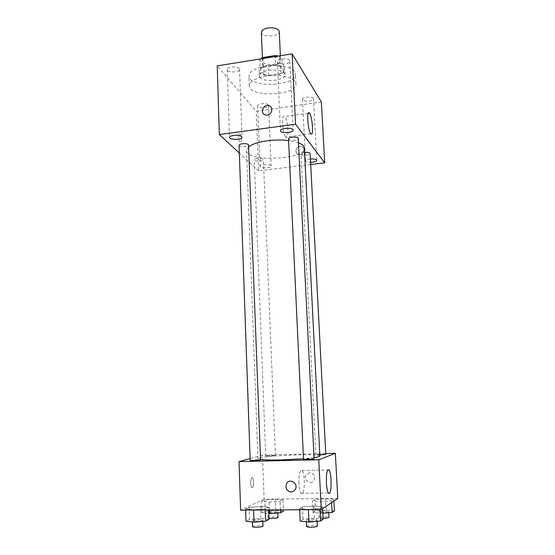 <?xml version="1.0" encoding="UTF-8"?>
<svg xmlns="http://www.w3.org/2000/svg" width="555" height="555" viewBox="0 0 555 555"><rect width="100%" height="100%" fill="white"/><g stroke="black" fill="none" stroke-linecap="round" stroke-linejoin="round"><path stroke-width="0.42" stroke-dasharray="2.77 2.08" d="M261.377 32.322C261.218 37.705 279.887 36.887 279.255 31.538M269.064 57.103C264.922 57.9 262.758 59.239 262.57 61.126C262.39 66.128 281.191 65.303 280.573 60.342C279.505 57.567 275.668 56.492 269.064 57.103M263.597 64.97L264 74.564L268.53 75.431L281.101 73.489L283.674 71.519L280.185 66.288L279.741 56.492L283.23 61.869L280.657 63.894L268.12 65.872L263.597 64.97L259.816 59.683L260.413 58.948M279.741 56.492L278.339 56.076M264 74.564L260.212 69.417L259.816 59.683M262.342 58.643L262.709 67.384L275.571 65.365L275.183 56.582M262.709 67.384L260.212 69.417M280.185 66.288L275.571 65.365M259.664 72.393L259.109 70.936C258.11 64.075 285.277 62.888 284.881 69.812C285.742 75.841 263.25 78.102 259.664 72.393M259.858 77.235C263.452 82.868 285.964 80.621 285.11 74.675C283.598 70.873 278.097 69.403 268.606 70.27C262.668 71.373 259.567 73.218 259.303 75.799L259.858 77.235M283.674 71.519L283.23 61.869M268.53 75.431L268.12 65.872M281.101 73.489L280.657 63.894M265.637 66.1C254.96 68.119 249.403 71.435 248.966 76.042C248.633 88.432 296.842 86.323 295.426 74.016C295.683 68.05 279.866 63.665 265.637 66.1M266.06 76.118C255.355 78.095 249.778 81.328 249.341 85.81C248.994 97.853 297.307 95.744 295.912 83.777C296.176 77.978 280.324 73.732 266.06 76.118M313.346 98.395C312.201 96.064 302.003 97.097 302.433 99.498C302.322 102.203 313.88 101.496 313.485 98.818L313.346 98.395M289.613 60.564C288.135 57.637 276.848 58.795 277.333 61.813C277.209 65.261 290.258 64.602 289.814 61.182L289.613 60.564M239.26 68.529C237.45 65.816 226.842 66.739 227.279 69.562C227.113 72.885 239.968 72.608 239.573 69.299L239.26 68.529M268.322 104.888C266.899 102.71 257.256 103.577 257.652 105.838C257.513 108.461 268.897 108.024 268.537 105.422L268.322 104.888M321.366 101.981L256.285 111.264L217.22 65.872M310.516 159.001C307.414 159.354 305.75 160.006 305.541 160.971C305.861 161.9 307.581 162.365 310.689 162.351M270.902 165.626C269.473 163.885 259.691 164.662 260.073 166.486C259.906 168.602 271.457 168.144 271.118 166.049L270.902 165.626M285.728 136.877C282.391 133.373 281.205 112.825 284.542 116.564C287.948 119.394 289.384 140.824 285.908 137.071L285.728 136.877M310.8 164.502L258.644 170.871L256.285 111.264M258.644 170.871L239.337 153.048M241.335 139.367C241.349 141.775 240.96 142.781 240.169 142.392C238.373 141.227 237.831 131.944 239.649 133.547C240.572 134.56 241.134 136.495 241.335 139.367C241.356 141.775 240.967 142.781 240.169 142.392C238.379 141.227 237.838 131.944 239.656 133.547C240.579 134.56 241.134 136.495 241.335 139.367M267.337 115.052L266.088 115.065M299.818 146.381C295.156 146.763 294.538 154.144 299.145 154.561C304.189 155.469 306.173 147.137 301.094 146.416L299.818 146.381C295.156 146.763 294.538 154.144 299.145 154.561C304.189 155.462 306.173 147.137 301.094 146.416L299.818 146.381M304.563 152.445L304.522 152.452C302.288 152.785 301.108 153.319 300.99 154.047C300.872 155.899 310.543 155.358 310.238 153.534M239.066 145.368C238.921 147.387 249.049 147.082 248.751 145.077M257.478 158.404C255.432 158.702 254.363 159.188 254.259 159.854C254.121 161.651 263.646 161.297 263.361 159.521C262.82 158.515 260.857 158.14 257.478 158.404M288.524 138.958C289.079 140.096 291.125 140.519 294.656 140.221C296.994 139.86 298.229 139.27 298.354 138.445M248.813 146.749L246.538 150.516C246.08 162.414 305.833 159.805 304.341 147.991M298.569 142.857L288.6 140.575M260.545 459.554L257.929 458.763C256.889 455.891 320.644 453.102 319.86 456.057M314.026 457.639L303.495 458.77M314.081 458.728L310.002 458.513L303.509 459.172M269.217 456.21L265.706 456.043C265.47 455.62 275.634 455.156 275.433 455.606L269.217 456.21M250.18 460.449C249.923 459.963 260.781 459.457 260.559 459.963M319.805 454.961L315.885 454.774C315.635 454.337 325.986 453.914 325.785 454.372M325.743 453.567L262.446 455.156L250.111 458.555M337.78 498.411L264.118 499.16L262.446 455.156M264.118 499.16L240.613 510.128M250.687 483.19C250.798 485.389 251.158 486.846 251.776 487.54C253.6 489.489 254.363 479.222 252.518 477.744C251.353 477.328 250.742 479.145 250.687 483.19C250.798 485.389 251.165 486.846 251.783 487.54C253.607 489.489 254.37 479.222 252.525 477.744C251.359 477.328 250.749 479.145 250.687 483.19M333.791 499.333L325.494 498.695L314.921 499.521L312.409 501.019L320.728 501.699L331.529 500.846L333.791 499.333L325.494 498.695L314.921 499.521L312.409 501.019L320.728 501.699L331.529 500.846L333.791 499.333L333.881 501.054M268.551 507.221L260.517 506.465L249.174 507.367L245.594 509.06L253.607 509.858L265.221 508.921L268.551 507.221L260.517 506.465L249.174 507.367L245.594 509.06L253.607 509.858L265.221 508.921L268.551 507.221L268.655 509.948M283.008 499.833L275.342 499.202L264.763 500.013L261.62 501.498L269.279 502.171L280.095 501.325L283.008 499.833L275.342 499.202L264.763 500.013L261.62 501.498L269.279 502.171L280.095 501.325L283.008 499.833L283.425 509.851M322.566 506.826L313.825 506.056L302.475 506.972L299.617 508.685L308.372 509.497L319.985 508.546L322.566 506.826L313.825 506.056L302.475 506.972L299.617 508.685L308.372 509.497L319.985 508.546L322.566 506.826L322.663 508.664M309.801 472.742L306.062 475.018C302.829 480.255 311.376 485.729 314.095 480.131C315.289 476.017 313.859 473.547 309.801 472.742L306.062 475.018C302.829 480.255 311.376 485.729 314.095 480.131C315.289 476.017 313.859 473.547 309.801 472.742M286.588 483.634C289.62 477.723 298.694 483.551 295.371 489.309L295.371 489.309M298.909 483.134C298.861 473.727 299.929 469.516 302.114 470.508C305.611 473.914 304.646 497.773 301.122 493.27C299.943 491.654 299.2 488.275 298.909 483.134M323.19 519.133L314.414 518.238L303.044 519.202L300.179 521.103M310.509 520.972C307.942 520.951 306.561 520.736 306.374 520.333C306.082 519.286 317.273 518.842 317.085 519.91C316.579 520.521 314.387 520.874 310.509 520.972M314.414 518.238L313.825 506.056M303.044 519.202L302.475 506.972M299.665 509.747L299.617 508.685M320.034 509.615L319.985 508.546M306.665 526.542C306.367 525.439 317.578 524.995 317.391 526.112M334.401 510.836L326.076 510.073L315.476 510.947L312.971 512.612L322.892 513.278M322.656 512.466L318.716 511.911C318.438 510.995 328.914 510.6 328.74 511.53C328.276 512.057 326.25 512.369 322.656 512.466M326.076 510.073L325.494 498.695M315.476 510.947L314.921 499.521M312.971 512.612L312.409 501.019M321.31 513.41L320.728 501.699M331.626 502.587L331.529 500.846M323.142 518.294L319 517.704C318.723 516.74 329.212 516.344 329.039 517.322M269.015 519.313L260.961 518.432L249.59 519.376L246.004 521.249M256.008 521.117L252.296 520.541C252.025 519.535 263.014 518.987 262.813 520.021C262.231 520.639 259.962 521.006 256.008 521.117M260.961 518.432L260.517 506.465M249.59 519.376L249.174 507.367M245.629 510.094L245.594 509.06M265.262 509.969L265.221 508.921M252.511 526.639C252.234 525.578 263.243 525.023 263.042 526.112M283.48 511.141L275.793 510.392L265.193 511.252L262.043 512.889L268.793 513.583M271.444 512.744L267.878 512.244C267.621 511.363 277.909 510.884 277.722 511.786C277.202 512.321 275.107 512.647 271.444 512.744M275.793 510.392L275.342 499.202M265.193 511.252L264.763 500.013M262.043 512.889L261.62 501.498M269.584 509.941L269.279 502.171M280.448 509.872L280.095 501.325M268.981 518.314L268.1 517.94C267.843 517.01 278.138 516.525 277.958 517.475M262.425 57.581L262.57 61.126M280.365 55.75L280.573 60.342M285.11 74.675L284.881 69.812M259.303 75.799L259.109 70.936M295.912 83.777L295.426 74.016M249.341 85.81L248.966 76.042M302.433 99.498L305.541 160.971M313.485 98.818L316.752 160.319M277.333 61.813L280.442 130.751M289.814 61.182L293.123 130.127M227.279 69.562L229.527 137.474M239.573 69.299L242.015 137.147M257.652 105.838L260.073 166.486M268.537 105.422L271.118 166.049M308.268 113.255L284.542 116.564M310.835 133.769L285.908 137.071M257.929 458.763L246.538 150.516M275.433 455.606L263.361 159.521M265.706 456.043L254.259 159.854M315.885 454.774L300.99 154.047M301.122 493.27L328.442 492.944M302.114 470.508L327.734 470.009M317.155 521.346L317.085 519.91M306.443 521.776L306.374 520.333M328.803 512.785L328.74 511.53M319 517.704L318.716 511.911M262.869 521.429L262.813 520.021M252.345 521.977L252.296 520.541M277.771 513.014L277.722 511.786M268.1 517.94L267.878 512.244"/><path stroke-width="0.83" d="M280.365 55.75L279.255 31.538C278.187 28.548 274.371 27.368 267.815 28.014C263.694 28.853 261.551 30.289 261.377 32.322L262.425 57.581M262.342 58.643L262.3 57.602L260.413 58.948M262.3 57.602L275.134 55.542L278.339 56.076M275.183 56.582L275.134 55.542M239.337 153.048L219.336 134.581L217.22 65.872L292.138 53.863L321.366 101.981L324.703 162.802L310.8 164.502M310.689 162.351C314.359 162.122 316.378 161.443 316.752 160.319L316.614 159.979C315.684 159.132 313.651 158.806 310.516 159.001M292.922 129.634C291.451 127.275 279.97 128.316 280.442 130.751C280.282 133.547 293.539 132.895 293.123 130.127L292.922 129.634M241.702 136.53C239.885 134.352 229.104 135.191 229.527 137.474C229.34 140.165 242.396 139.825 242.015 137.147L241.702 136.53M219.336 134.581L295.551 124.188L292.138 53.863M295.551 124.188L324.703 162.802M310.675 133.568C307.713 129.981 306.429 109.266 309.392 113.095C312.403 116.009 313.915 137.605 310.835 133.769L310.675 133.568M267.33 115.052L266.088 115.065C259.906 114.517 262.411 104.347 268.405 105.603C273.539 106.22 272.602 114.552 267.33 115.052C272.602 114.559 273.539 106.22 268.405 105.603L268.405 105.603C262.411 104.347 259.906 114.517 266.088 115.065M319.805 454.961L325.785 454.372L310.113 153.229C309.204 152.452 307.359 152.188 304.563 152.445M248.522 144.626C247.35 143.773 245.31 143.488 242.403 143.766C240.28 144.092 239.17 144.626 239.066 145.368L250.18 460.449L253.829 460.65L260.559 459.963L248.522 144.626M298.208 138.084C297.098 136.308 288.163 137.12 288.524 138.958L303.509 459.172C303.266 459.7 314.38 459.235 314.081 458.728L298.208 138.084M288.6 140.575C281.78 139.777 274.69 139.839 267.344 140.769C258.637 142.004 252.463 143.995 248.813 146.749M314.026 457.639C317.904 457.07 319.846 456.543 319.86 456.057L304.341 147.991C304.202 146.041 302.281 144.328 298.569 142.857M303.495 458.77L280.705 459.949C271.305 460.15 264.589 460.019 260.545 459.554M250.111 458.555L239.018 461.614L318.771 459.769L335.352 453.324L325.743 453.567M335.352 453.324L337.78 498.411L321.269 509.608L240.613 510.128L239.018 461.614M321.269 509.608L318.771 459.769M326.382 482.711C326.222 473.214 327.11 468.975 329.032 469.981C332.133 473.429 331.578 497.488 328.442 492.944C327.388 491.307 326.701 487.894 326.382 482.711M295.371 489.309C294.421 490.974 293.019 491.848 291.174 491.938C286.671 490.967 285.138 488.199 286.588 483.634C289.62 477.723 298.694 483.551 295.371 489.309C294.421 490.974 293.019 491.848 291.174 491.938C286.671 490.96 285.145 488.192 286.588 483.634L286.588 483.634M299.665 509.747L300.179 521.103L308.969 522.047L320.603 521.048L323.19 519.133L322.663 508.664M308.969 522.047L308.379 509.691M320.603 521.048L320.034 509.615M317.155 521.346L317.391 526.112C316.884 526.757 314.692 527.125 310.807 527.215C308.24 527.188 306.859 526.966 306.665 526.542L306.443 521.776M322.892 513.278L332.14 512.501L334.401 510.836L333.881 501.054M332.14 512.501L331.626 502.587M328.803 512.785L329.039 517.322C328.615 517.864 326.652 518.19 323.142 518.294M245.629 510.094L246.004 521.249L254.051 522.179L265.692 521.194L269.015 519.313L268.655 509.948M254.051 522.179L253.614 510.045M265.692 521.194L265.262 509.969M262.869 521.429L263.042 526.112C262.459 526.764 260.191 527.146 256.23 527.25C253.899 527.229 252.664 527.021 252.511 526.639L252.345 521.977M268.793 513.583L280.566 512.785L283.48 511.141L283.425 509.851M269.73 513.673L269.584 509.941M280.566 512.785L280.448 509.872M277.771 513.014L277.958 517.475C277.431 518.044 275.335 518.377 271.673 518.474L268.981 518.314M309.392 113.095L308.268 113.255M327.734 470.009L329.032 469.981"/></g></svg>
